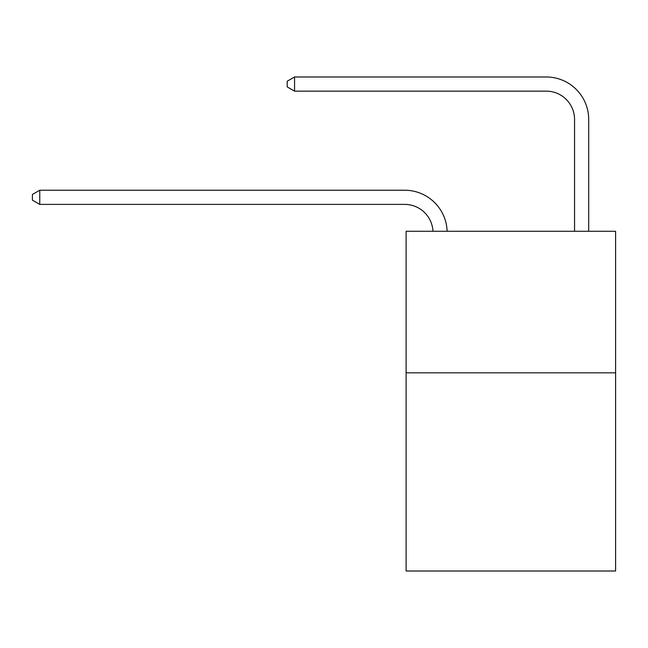 <?xml version="1.0" encoding="UTF-8"?>
<svg xmlns="http://www.w3.org/2000/svg" width="648" height="648" viewBox="0 0 648 648"><rect width="100%" height="100%" fill="white"/><g stroke="black" fill="none" stroke-linecap="round" stroke-linejoin="round"><path stroke-width="0.97" d="M615.6 372.835L615.6 571.01L406.102 571.01L406.102 231.279L615.6 231.279L615.6 372.835L406.102 372.835M432.961 231.279A28.31 28.31 0 0 0 404.684 204.387A28.31 28.31 0 0 1 432.961 231.279A28.31 28.31 0 0 0 404.684 204.387A28.31 28.31 0 0 1 432.961 231.279A28.31 28.31 0 0 0 404.684 204.387L39.763 204.387L32.4 200.143L32.4 194.481L39.763 190.228L404.684 190.228A42.468 42.468 0 0 1 447.128 231.279M574.549 231.279L574.549 119.459A28.31 28.31 0 0 0 546.24 91.141L294.557 91.141L287.194 86.897L287.194 81.235L294.557 76.99L546.24 76.99A42.468 42.468 0 0 1 588.708 119.459L588.708 231.279M39.763 190.228L404.684 190.228L39.763 190.228L404.684 190.228L39.763 190.228L39.763 204.387M574.549 119.459A28.31 28.31 0 0 0 546.24 91.141A28.31 28.31 0 0 1 574.549 119.459A28.31 28.31 0 0 0 546.24 91.141A28.31 28.31 0 0 1 574.549 119.459M294.557 76.99L546.24 76.99L294.557 76.99L546.24 76.99L294.557 76.99L294.557 91.141"/></g></svg>
